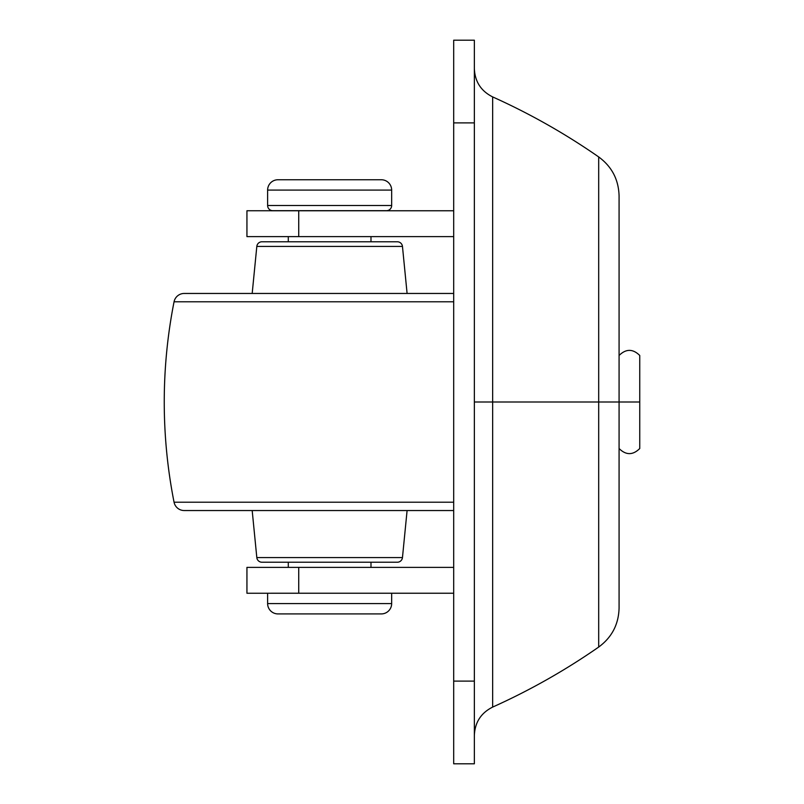 <?xml version="1.0" encoding="UTF-8"?>
<svg xmlns="http://www.w3.org/2000/svg" width="804" height="804" viewBox="0 0 804 804"><rect width="100%" height="100%" fill="white"/><g stroke="black" fill="none" stroke-linecap="round" stroke-linejoin="round"><path stroke-width="1.21" d="M246.939 236.607L246.939 210.759L298.726 210.769L298.726 236.607L453.687 236.607L298.726 236.607L298.726 210.769L453.687 210.769L246.939 210.759L246.939 236.607L298.726 236.607L246.939 236.607M246.939 593.241L246.939 567.393L246.939 593.241L298.726 593.231L298.726 567.393L246.939 567.393L298.726 567.393L298.726 593.231L453.687 593.231L246.939 593.241M453.687 567.393L298.726 567.393L453.687 567.393M370.986 210.769L329.64 210.769M288.294 236.607L288.294 241.773L288.294 236.607L329.64 236.607M329.64 567.393L288.294 567.393L288.294 562.227L288.294 567.393M329.64 593.241L391.659 593.241L391.659 603.573A10.341 10.341 0 0 1 381.327 613.914L277.953 613.914A10.341 10.341 0 0 1 267.621 603.573L267.621 593.241L267.621 603.573L391.659 603.573L267.621 603.573A10.341 10.341 0 0 0 277.953 613.914L381.327 613.914A10.341 10.341 0 0 0 391.659 603.573L391.659 593.241L267.621 593.241L370.986 593.231M639.753 359.026L639.753 448.521L639.753 402L619.08 402L639.753 402L639.753 355.479C632.859 348.685 625.974 348.685 619.08 355.479M174.056 301.791L453.687 301.791L174.056 301.791A516.861 516.861 0 0 0 174.056 502.209L453.687 502.209L174.056 502.209A10.341 10.341 0 0 0 184.196 510.54L453.687 510.54L184.196 510.54A10.341 10.341 0 0 1 174.056 502.209A516.861 516.861 0 0 1 174.056 301.791A10.341 10.341 0 0 1 184.196 293.46A10.341 10.341 0 0 0 174.056 301.791M453.687 293.46L184.196 293.46L453.687 293.46M256.818 557.564L402.462 557.564L407.095 510.54L402.462 557.564L256.818 557.564A5.166 5.166 0 0 0 261.963 562.227L397.317 562.227A5.166 5.166 0 0 0 402.462 557.564A5.166 5.166 0 0 1 397.317 562.227L261.963 562.227A5.166 5.166 0 0 1 256.818 557.564L252.185 510.54L256.818 557.564M256.818 246.436L402.462 246.436A5.166 5.166 0 0 0 397.317 241.773L261.963 241.773A5.166 5.166 0 0 0 256.818 246.436L252.185 293.46L256.818 246.436A5.166 5.166 0 0 1 261.963 241.773L397.317 241.773A5.166 5.166 0 0 1 402.462 246.436L256.818 246.436M407.095 293.46L402.462 246.436L407.095 293.46M474.36 735.369C474.913 722.364 481.013 712.937 492.651 707.088C529.856 690.355 565.192 670.345 598.689 647.059C611.854 637.381 618.648 624.366 619.08 608.025L619.08 402L619.08 608.025L619.08 402L598.689 402L598.689 647.059L598.689 402L598.689 647.059L598.689 402L492.651 402L492.651 96.912L492.651 402L474.36 402L492.651 402L492.651 707.088L492.651 402L598.689 402L598.689 156.941L598.689 402L619.08 402L619.08 195.975C618.648 179.634 611.854 166.619 598.689 156.941C565.192 133.655 529.856 113.645 492.651 96.912C481.013 91.063 474.913 81.636 474.36 68.631M453.687 763.8L453.687 40.2L453.687 122.901L474.36 122.901L474.36 40.2L453.687 40.2L474.36 40.2L474.36 681.099L474.36 122.901L453.687 122.901L453.687 763.8L474.36 763.8L474.36 681.099L453.687 681.099L474.36 681.099L474.36 763.8L453.687 763.8M492.651 402L492.651 707.088L492.651 402M619.08 402L619.08 195.975L619.08 402M598.689 402L598.689 156.941L598.689 402M391.659 205.502L267.621 205.502A5.166 5.166 0 0 0 272.787 210.678L386.493 210.678A5.166 5.166 0 0 0 391.659 205.502L391.659 190.086A10.341 10.341 0 0 0 381.327 179.754L277.953 179.754A10.341 10.341 0 0 0 267.621 190.086L391.659 190.086L267.621 190.086L267.621 205.502L391.659 205.502A5.166 5.166 0 0 1 386.493 210.678L272.787 210.678A5.166 5.166 0 0 1 267.621 205.502L267.621 190.086A10.341 10.341 0 0 1 277.953 179.754L381.327 179.754A10.341 10.341 0 0 1 391.659 190.086L391.659 205.502M370.986 567.393L370.986 562.227L370.986 567.393M370.986 241.773L370.986 236.607L370.986 241.773M639.753 448.521C632.859 455.315 625.974 455.315 619.08 448.521"/></g></svg>
